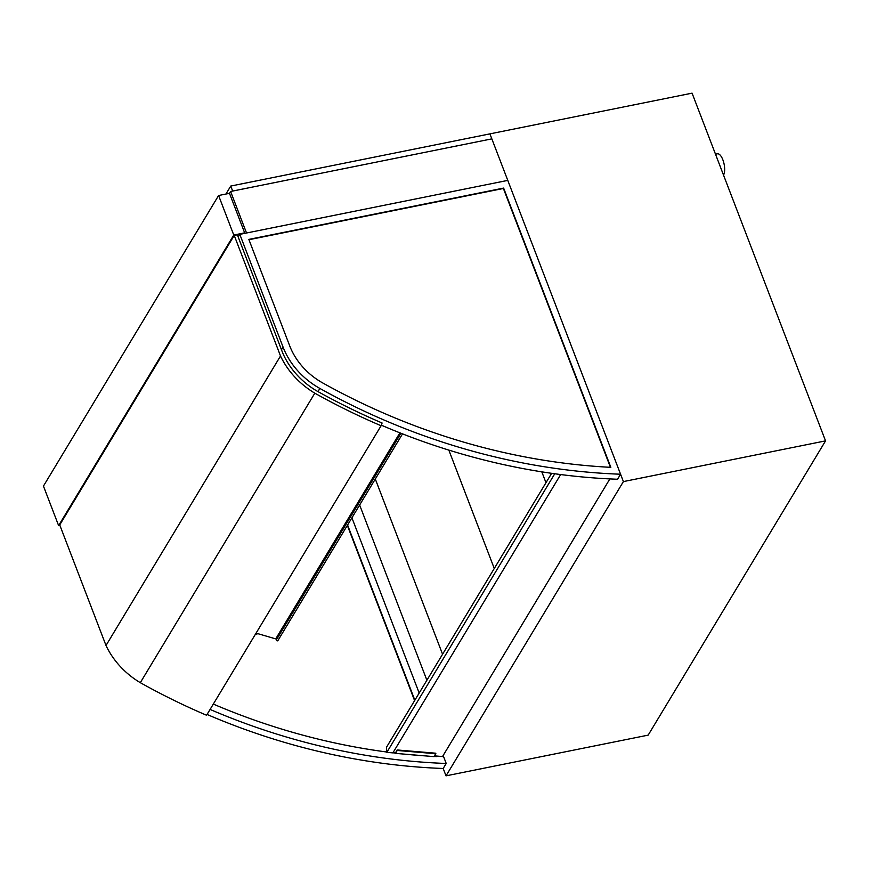 <?xml version="1.0" encoding="UTF-8"?>
<svg xmlns="http://www.w3.org/2000/svg" width="869" height="869" viewBox="0 0 869 869"><rect width="100%" height="100%" fill="white"/><g stroke="black" fill="none" stroke-linecap="round" stroke-linejoin="round"><path stroke-width="1.3" d="M715.502 154.193L717.403 153.802A11.503 4.53 78.6 0 1 722.856 159.809A11.503 4.53 78.6 0 1 723.519 175.082M623.399 481.589L489.92 133.869L692.072 93.157L825.55 440.876L648.176 735.131L446.025 775.843L623.399 481.589L825.55 440.876M210.092 709.441A593.614 501.25 31.1 0 0 446.221 763.471L443.19 768.478L446.025 775.843M426.896 680.242L359.636 505.008M106.007 645.493A77.656 65.566 31.1 0 0 140.311 682.686A587.868 496.395 31.1 0 0 206.583 715.252L381.1 425.745A587.868 496.395 -148.9 0 1 314.817 393.179A77.656 65.566 -148.9 0 1 280.513 355.986L106.007 645.493L59.722 524.919L234.228 235.412L243.516 233.609M59.885 525.354L58.625 525.604L233.772 235.043L218.597 195.514L43.45 486.075L58.625 525.604M244.298 233.457L244.656 232.849L229.481 193.32L218.597 195.514M244.656 232.849L233.772 235.043M140.311 682.686L314.817 393.179M280.513 355.986L234.228 235.412M237.346 234.782L282.664 352.868A74.202 62.655 31.1 0 0 316.316 390.681A584.413 493.473 31.1 0 0 382.099 422.997L381.1 425.745M239.801 234.358L283.066 347.079A73.626 62.166 31.1 0 0 319.879 388.443A593.614 501.25 31.1 0 0 620.575 474.224L489.92 133.869L230.752 186.053L232.675 191.061L491.843 138.866L230.6 191.473L246.535 233.001L507.778 180.394L239.801 234.358L238.204 237.02M229.481 193.32L230.6 191.473M248.958 239.714L503.39 188.475L610.429 467.316M610.831 467.337A586.303 495.069 -148.9 0 1 322.812 383.001A66.316 55.996 -148.9 0 1 289.659 345.743L248.838 239.399L503.629 188.084L610.831 467.337M620.575 474.224L617.544 479.243A593.614 501.25 -148.9 0 1 381.306 425.169M347.339 525.397L414.611 700.642M435.858 755.987L436.075 756.562M347.578 525.006L414.85 700.24M436.26 756.03L436.477 756.584A586.303 495.069 -148.9 0 1 434.218 756.454M426.407 755.976A586.303 495.069 -148.9 0 1 406.344 754.292M395.471 753.097A586.303 495.069 -148.9 0 1 392.929 752.793M386.792 752.011A586.303 495.069 -148.9 0 1 213.318 704.086M446.221 763.471L443.157 755.487M419.184 693.049L351.912 517.805M443.19 768.478A593.614 501.25 -148.9 0 1 207.061 714.459M434.565 755.878L442.517 756.551L609.875 478.906M393.168 752.402L395.612 752.608L397.198 749.969L435.825 753.217L434.109 756.627L395.482 753.38L397.231 750.468L435.858 753.727M395.438 752.587L395.482 753.38M551.63 473.323L386.488 747.275L386.814 752.369L554.759 473.757M560.668 474.539L392.886 752.88L386.814 752.369M255.573 633.99L257.593 633.588L255.573 633.99M255.41 634.261L258.06 633.718M278.015 640.344A0.858 0.728 -148.9 0 1 276.375 639.856A0.858 0.728 31.1 0 0 275.701 638.889L256.083 633.143M225.94 194.037L230.752 186.053M494.276 568.478L448.828 450.088L494.276 568.478M375.299 479.015L442.571 654.248M545.971 482.708L541.8 471.834L545.971 482.708M283.066 347.079L281.469 349.729M319.879 388.443L317.978 391.604M399.903 432.838L275.701 638.889M400.924 433.24L276.375 639.856M402.521 433.87L277.928 640.54"/></g></svg>
